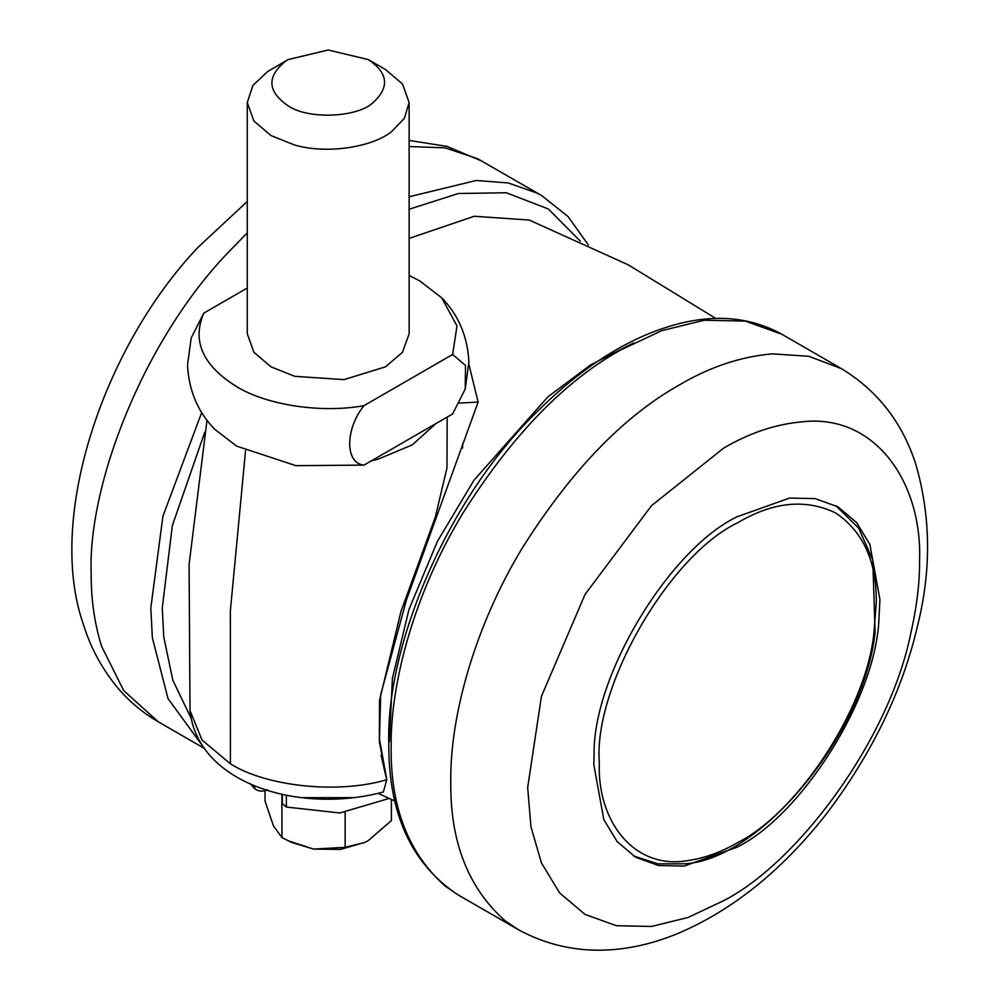 <?xml version="1.0" encoding="UTF-8"?>
<svg xmlns="http://www.w3.org/2000/svg" width="1000" height="1000" viewBox="0 0 1000 1000"><rect width="100%" height="100%" fill="white"/><g stroke="black" fill="none" stroke-linecap="round" stroke-linejoin="round"><path stroke-width="1.5" d="M736.862 516.875C669.825 549.05 592.875 674.975 594.075 754.412L593.8 764.663L603.85 819.663L617.125 841.587L635.7 857.275L658.575 865.525L684.2 866.062L736.862 847.25C800.6 816.2 875.537 699.575 878.925 619.538L879.925 599.462L869.875 544.462L856.6 522.537L838.025 506.85L815.15 498.6L789.525 498.062L736.862 516.875M368.263 59.575L385.438 69.488L402.475 83.975L409.137 102.525L404.412 118.25L391.788 131.438C373.7 146.488 328.475 154.738 294.762 145.075L270.988 135.562L253.938 121.088L247.288 102.525L252.887 85.438L267.6 71.575L288.15 59.575L328.212 50L368.263 59.575C388.363 73.05 389.837 87.5 372.713 102.938C356.85 117.562 308.038 119.675 288.15 105.838C267.3 91.45 266.512 76.513 285.788 61.037L288.15 59.575M409.137 102.525L409.137 333.8L402.475 352.35L385.438 366.838L344.062 379.613L294.762 376.337L270.988 366.838L253.938 352.35L247.288 333.8L247.288 102.525M364 465.112L452.65 413.925L465.213 389.087L465.513 365.475L452.65 354.462L364 405.637C344.938 429.288 344.925 463.413 364 465.112L295.837 465.65L236.65 446.125L214.688 429.225C197.85 411.925 188.8 390.525 187.525 365.012L191.2 337.962L203.775 313.137L247.288 288.012M265.025 790.738L265.025 801.087L273.488 825.938L281.95 837.575L291.775 842.513L313.55 849.062L340.337 849.425L365.012 842.337M288 840.688L313.55 849.062L345.138 847.35L364.775 842.45L368.263 840.6L391.388 820.638L391.388 799.463M345.138 812.45L345.138 847.35M281.95 794.25L281.95 837.575M267.475 789.762C262.663 791.838 258.412 791.513 254.725 788.775L250.55 783.938M389.175 798.45L339.762 812.975L286.363 807.038L282.35 803.6L282.275 794.325M355.238 797.663L301.188 797.663M364 405.637C321.8 413.462 267.013 405.3 236.65 386.65C202.763 365.562 191.812 341.062 203.775 313.137M409.137 275.438L419.762 280.938L441.725 297.838L456.975 325.938L452.65 354.462M459.412 403.075L478.125 402.05L406.512 599.663L380.65 694.85L379.487 739.25L386.8 779.675L379.35 741.9L379.513 700.562L400.875 611.775L435.337 517.038L446.975 467.887L447.175 417.088M468.9 364.412L478.125 402.05M230.413 763.812C266.775 786.812 339.012 794.15 386.8 779.675L383.338 792C299.938 814.45 197.537 783.925 190.012 710.638L202.025 740.037L230.413 763.812L230.35 610.938L245.525 450.788M378.162 793.375L394.963 801.075M633.737 342.887L590.438 365L547.775 396.962L473.963 480.213L437.425 541.35L409 609.412L392.4 678.4L389.375 741.725M715.8 318.463L628.275 264.85L529.225 220.05L474.25 216.25L409.137 238.412M841.562 368.725L808.875 356.287L772.463 353.862C740.962 356.55 710.05 366.85 679.688 384.75C623.4 416.325 570.887 470.838 522.125 548.3C473.888 627.987 449.95 717.763 450.788 781.2C450.012 841.363 468.05 887.837 504.913 920.625L517.837 929.388L458.2 894.963C411.575 864.225 388.438 813.725 388.787 743.462C386 643.225 449.087 496.463 538.088 410.725C563.575 385.5 589.188 365.438 614.913 350.55C635.4 338.525 656.175 329.725 677.262 324.125C716.225 313.913 751.1 317.3 781.9 334.288L841.538 368.713C877.975 390.962 902.812 423.088 916.05 465.112C930.85 516.925 931.363 570.425 917.588 625.612C902.625 690.238 872.537 752.625 827.288 812.775C784.7 867.425 737.188 906.663 684.737 930.487C636.188 952.387 575.662 961.237 517.837 929.388M781.9 334.275L745.3 321.087L704.3 320.225L661.7 330.688L620.05 350.312C563.763 381.887 511.25 436.413 462.488 513.862C414.25 593.55 390.312 683.325 391.15 746.775C390.375 806.925 408.413 853.4 445.275 886.2L458.2 894.963M803.05 421.725C776.087 424.012 749.613 432.825 723.625 448.15L651.5 505.688L585.062 594.425L541.438 696.325L527.675 787.55L530.95 826.838L541.438 862.9L559.612 892.925L585.062 914.412L616.4 925.713L651.5 926.45L687.975 917.5L723.625 900.688C797.975 862.65 889.225 739.875 910.738 633.6C916.762 607.125 919.7 583.013 919.575 561.287C922.537 482.188 875.1 413.963 803.05 421.725M201.762 744.837L168.012 698.587L152.35 637.65L150.812 608.013L162.913 516.237L201.7 412.475M409.137 196.762L476.238 180.475L508.2 182.95L537.275 193.175L541.562 195.525L477.638 158.75L445.087 147.85L409.137 146.537M158.212 721.762L123.737 690.65L101.512 646.125C94.475 623.312 91.037 599.138 91.175 573.587C87.725 485.175 143.138 341.488 227.3 253.375L247.288 232.875M190.912 717.788L172.85 680.325L163.75 636.9L162.262 608.013L172.338 525.612L204.775 432.175M409.137 209.237L458.438 193.5L506.337 192.763L548.312 208.962L580.4 241.213M462.675 443.488L462.612 448.088M254.725 785.713L254.725 788.775M286.363 795.212L286.363 807.038M435.9 423.6L412.163 444.925L378.212 459.137L371.3 460.887M737.8 522.712C669.3 555.125 593.15 687.013 599.338 762.55C596.862 821.375 634.487 870.462 688.512 860.487C705.337 857.925 721.762 851.925 737.8 842.5C795.825 813.7 865.55 711.312 873.825 634.038L876.275 602.663C876.75 561.575 863.238 531.7 835.725 513.013C805.788 498.525 773.15 501.763 737.8 522.712M204.1 748.25L158.225 721.775C142.55 712.625 128.975 701.225 117.487 687.575C101.888 668.575 90.562 647.675 83.55 624.862C45.775 518.25 103.513 346.6 198.162 247.2L247.288 201.438M409.137 140.425L446.95 146.375L481.925 161.1M588.3 244.85L567.95 216.462L541.562 195.525M465.213 389.087L468.888 362.05C467.612 336.538 458.562 315.138 441.725 297.838M633.438 855.913L657.837 863.825L684.412 863.812C760.612 859.987 864.287 733.562 875.1 632.4L872.775 560.05L858.7 528.138L835.713 505.575M207 420.175L189.088 564.462L190.012 710.638M381.075 755.138L386.262 777.9"/></g></svg>
